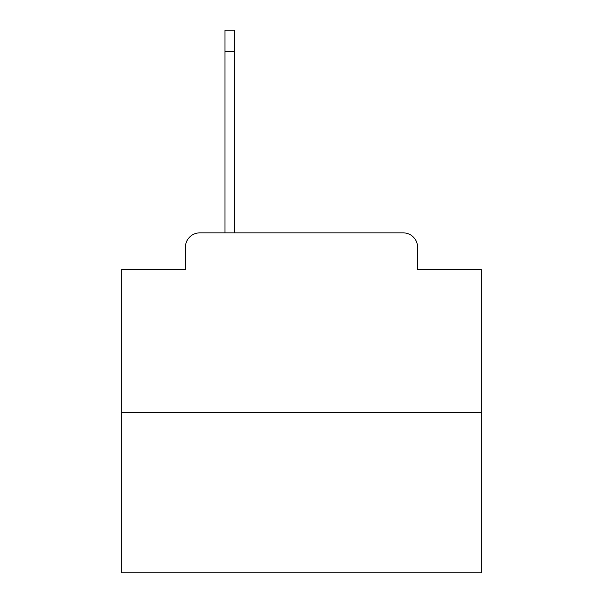 <?xml version="1.0" encoding="UTF-8"?>
<svg xmlns="http://www.w3.org/2000/svg" width="603" height="603" viewBox="0 0 603 603"><rect width="100%" height="100%" fill="white"/><g stroke="black" fill="none" stroke-linecap="round" stroke-linejoin="round"><path stroke-width="0.9" d="M185.415 247.23L185.415 269.511L185.415 247.23A14.374 14.374 0 0 1 199.789 232.856L224.949 232.856L224.949 30.15L234.288 30.15L234.288 232.856L245.436 232.856M481.202 412.558L121.798 412.558L121.798 572.85L481.202 572.85L481.202 269.511L417.585 269.511L417.585 247.23A14.374 14.374 0 0 0 403.211 232.856L199.789 232.856M121.798 412.558L121.798 269.511L185.415 269.511M357.564 232.856L403.211 232.856M417.585 269.511L417.585 247.23M224.949 51.715L234.288 51.715"/></g></svg>

